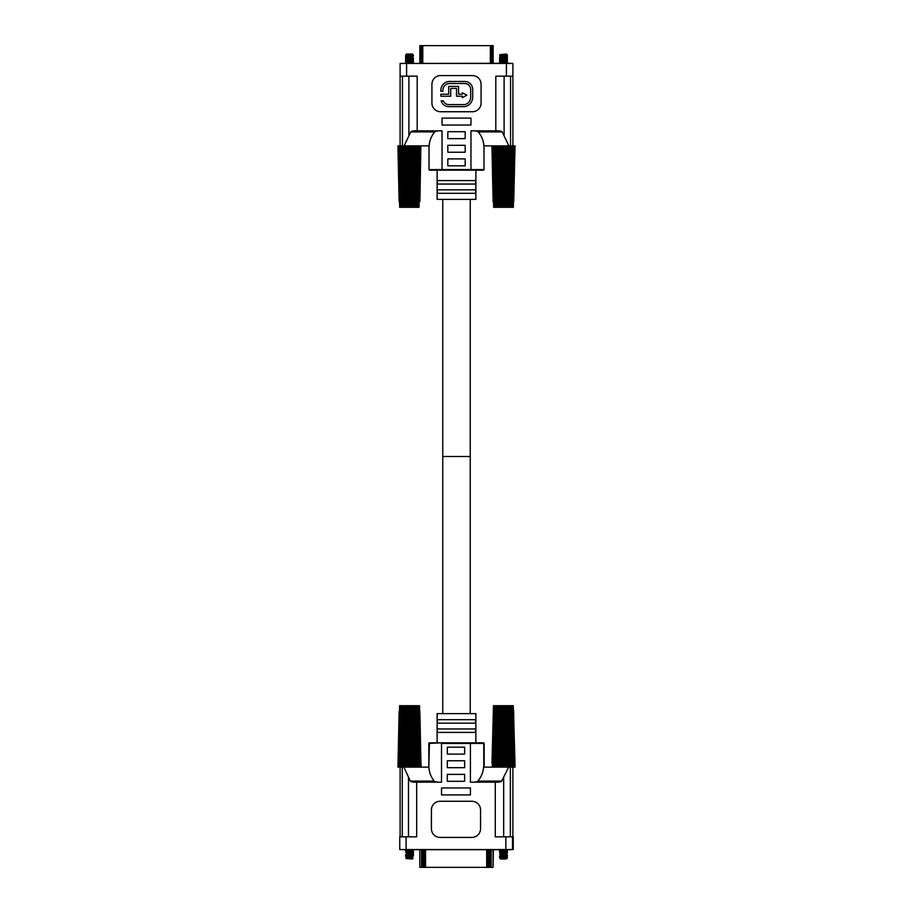 <?xml version="1.0" encoding="UTF-8"?>
<svg xmlns="http://www.w3.org/2000/svg" width="913" height="913" viewBox="0 0 913 913"><rect width="100%" height="100%" fill="white"/><g stroke="black" fill="none" stroke-linecap="round" stroke-linejoin="round"><path stroke-width="1.37" d="M496.489 130.833L495.816 130.833C499.365 130.696 501.477 131.061 502.184 131.906L478.275 131.906C481.676 136.048 483.525 140.705 483.844 145.863L498.829 145.863M474.703 130.879L475.319 130.924M476.46 131.095L477.476 131.415M477.91 131.643L478.275 131.906C477.476 131.061 475.045 130.696 470.96 130.833L495.816 130.833L495.816 76.167L512.901 76.167L512.901 145.293L512.319 145.863L512.901 145.293M475.878 170.16L475.878 199.376L437.122 199.376L437.122 170.16L429.601 170.16A0.582 0.582 0 0 1 429.019 169.59L483.981 169.59L483.981 145.863L483.981 169.59A0.582 0.582 0 0 1 483.399 170.16L429.601 170.16A0.582 0.582 0 0 1 429.019 169.59L429.019 145.863M410.245 207.319L413.943 207.319L414.468 145.863L429.156 145.863C429.475 140.705 431.324 136.048 434.725 131.906L410.816 131.906C411.523 131.061 413.635 130.696 417.184 130.833L442.04 130.833C437.955 130.696 435.524 131.061 434.725 131.906L435.467 131.438M400.453 145.863L397.931 145.863L399.403 201.533M402.245 145.863L402.861 145.863M404.082 145.863L403.466 145.863L404.527 145.863L405.064 207.319L410.291 207.319L410.416 145.863L409.697 145.863M413.76 207.319L414.171 145.863M414.297 145.875L413.098 145.863M412.642 207.319L412.802 145.863L411.98 145.863M411.66 207.319L411.626 145.863L410.85 145.863M410.462 145.863L410.496 207.308M409.309 145.863L408.533 145.863M408.157 145.863L406.205 145.863L406.365 207.319M407.015 145.863L407.084 207.319M405.908 145.863L404.836 145.863M404.117 145.863L410.816 131.906M512.901 76.167L512.901 63.442L400.099 63.442L400.099 76.167L417.184 76.167L417.184 130.833M470.96 125.047L470.96 118.097L442.04 118.097L442.04 125.047L470.96 125.047M447.827 138.639L465.174 138.639L465.174 131.7L447.827 131.7L447.827 138.639M465.174 145.293L447.827 145.293L447.827 152.231L465.174 152.231L465.174 145.293M465.174 158.885L447.827 158.885L447.827 165.824L465.174 165.824L465.174 158.885M440.591 75.585A8.674 8.674 0 0 0 431.917 84.258L431.917 103.066A8.674 8.674 0 0 0 440.591 111.74L472.409 111.74A8.674 8.674 0 0 0 481.083 103.066L481.083 84.258A8.674 8.674 0 0 0 472.409 75.585L440.591 75.585M510.139 145.863L510.755 145.863M513.243 207.319L515.069 145.863L512.547 145.863M505.985 145.863L504.992 145.863L504.855 207.319L505.665 207.319M508.164 145.863L507.354 145.863L506.943 207.319L507.582 207.319M507.286 207.319L507.936 207.319L508.473 145.863L509.534 145.863L508.918 145.863M502.184 131.906L508.883 145.863M475.684 184.049L475.684 180.58L437.316 180.58L437.316 184.049L475.684 184.049M475.684 193.305L475.684 189.836L437.316 189.836L437.316 193.305L475.684 193.305M510.002 63.294L402.998 63.442M493.146 63.294L493.146 45.65L419.854 45.65L419.854 63.294M420.003 45.65L420.003 63.294M492.997 45.65L492.997 63.294M492.564 45.65L492.564 63.294M492.05 45.65L492.05 63.294M491.228 45.65L491.228 63.294M490.338 45.65L490.338 63.294M422.787 45.65L422.787 63.294M421.909 45.65L421.909 63.294M421.087 45.65L421.087 63.294M420.437 45.65L420.437 63.294M448.831 81.462A8.868 8.868 0 0 0 440.876 90.296A8.868 8.868 0 0 1 448.831 81.462L464.74 81.462A7.955 7.955 0 0 1 472.694 89.417L472.694 96.938A9.598 9.598 0 0 1 464.74 106.627L448.831 106.627A7.955 7.955 0 0 1 441.184 100.841L443.319 100.841A5.935 5.935 0 0 0 448.831 104.607L464.74 104.607A7.624 7.624 0 0 0 470.674 96.938L470.674 89.417A5.935 5.935 0 0 0 464.74 83.494L448.831 83.494A6.87 6.87 0 0 0 442.908 90.433L442.908 91.3L440.876 91.3L440.876 90.433A8.868 8.868 0 0 1 440.876 90.296M462.286 92.749L466.908 95.203L462.286 97.668L462.286 96.219L456.5 96.219L456.5 88.413L450.714 88.413L450.714 96.219L440.876 96.219L440.876 94.199L448.694 94.199L448.694 86.381L458.52 86.381L458.52 94.199L462.286 94.199L462.286 92.749M506.395 54.027L499.982 54.654L506.395 54.027M505.848 54.312L506.92 54.552L503.873 55.031L506.92 54.552M504.775 55.031L499.605 55.305L499.982 54.654M507.4 55.727L500.324 56.595L499.605 55.305L503.873 55.031M506.898 54.529L500.324 54.837M507.297 54.928L500.324 55.704M499.594 57.005L507.4 56.606L500.324 56.572M507.4 59.208L500.324 60.064L507.4 59.162L499.594 59.642L500.324 59.197L499.605 58.729L507.4 58.306L499.594 58.774M507.4 56.606L499.605 57.04M507.4 59.162L506.669 57.873L499.594 57.873L507.4 57.439L499.594 57.907M506.669 58.763L500.324 59.174M499.616 61.388L507.4 60.943L499.594 60.475L507.4 60.03L499.616 60.52M506.669 57.896L507.4 57.473L506.669 57.005M499.594 63.294L507.4 62.643L506.669 62.21L507.4 61.776L499.594 62.244L506.669 61.342L499.605 61.331L507.388 60.897M506.669 62.232L499.605 62.244M507.4 62.643L507.4 63.294M512.341 207.319L513.346 207.319L514.498 145.863M494.104 207.319L493.054 145.863L494.001 207.319L492.586 145.863L493.648 207.319L491.97 145.863L493.75 207.319M495.029 207.319L494.31 145.863L495.029 207.319L493.34 145.863L494.652 207.319M496.421 207.319L495.976 145.863L496.421 207.319L494.709 145.863L495.736 207.319M496.855 145.863L497.231 207.319L497.95 207.319M497.813 145.863L496.934 145.863L497.699 207.319L498.795 207.319M499.183 145.863L498.532 145.863L499.057 207.319L499.719 207.319M500.05 207.319L499.651 145.863L499.057 145.863L499.594 207.319L500.678 207.319M501.077 207.319L500.815 145.863L500.198 145.863L500.598 207.319L502.755 207.319M502.139 207.319L502.002 145.863L501.374 145.863L501.34 207.319M503.211 145.863L503.211 207.319L503.211 145.875L502.584 145.863L502.709 207.319L504.821 207.319L504.946 145.875M504.284 207.319L504.421 145.863L503.793 145.863L503.793 207.319L503.793 145.875M506.327 207.319L506.795 145.863L506.19 145.863L505.916 207.319L506.635 207.319M507.411 207.319L507.811 145.863M509.043 207.319L510.059 145.863L509.317 207.319M509.876 145.863L510.527 145.863L510.55 76.167M509.865 207.319L510.938 207.319L511.896 145.863L510.584 207.319L512.239 207.319L513.665 145.863L512.033 207.319M513.597 201.533L514.749 145.863L513.346 207.319M515.035 145.863L513.722 201.533M493.282 201.533L491.936 145.863L493.111 201.533M511.269 207.319L512.684 145.863M505.619 145.863L505.266 207.319L505.916 207.319M495.474 207.319L496.136 207.319M494.972 207.319L494.264 207.319M507.936 207.319L508.883 207.319M509.294 207.319L510.15 207.319L511.029 145.863M512.49 207.319L513.174 207.319L514.407 145.863M512.992 207.319L514.179 145.863M513.951 145.863L512.764 207.319M511.976 207.319L513.026 145.863M511.326 207.319L512.284 145.863M511.006 207.319L511.965 145.875M510.299 207.319L511.166 145.875M509.762 207.319L510.527 145.863M509.511 207.319L510.276 145.875M508.667 207.319L509.317 145.875M509.032 145.863L508.381 207.319M507.765 207.319L508.29 145.875M506.818 207.319L507.217 145.875M506.852 145.863L506.453 207.308M505.825 207.319L506.099 145.875M505.756 145.863L505.482 207.308M504.638 145.863L504.501 207.308M503.497 145.863L503.497 207.308M502.367 145.863L502.504 207.308M502.047 145.875L502.184 207.319M501.248 145.863L501.511 207.308M500.906 145.875L501.169 207.319M500.153 145.863L500.552 207.308M499.788 145.875L500.187 207.319M498.703 145.875L499.24 207.319M498.624 207.319L497.973 145.863M497.676 145.875L498.327 207.319M497.471 145.863L498.121 207.319M496.718 145.875L497.482 207.319M495.839 145.875L496.706 207.319M495.029 145.875L495.999 207.319M412.391 54.027L406.605 54.027L407.152 54.312L405.703 54.928L413.018 54.654L412.391 54.027M406.102 54.529L407.152 54.312L406.08 54.552M413.018 54.654L405.703 54.928M413.384 55.282L405.6 55.739L412.676 54.837M413.406 55.294L412.676 55.704L413.395 56.172L405.6 56.56L412.676 56.595L405.612 56.617M412.676 55.727L405.6 56.56M406.331 57.005L405.6 57.428L406.331 57.896L412.676 57.462L405.6 57.473L412.676 56.595M405.6 59.208L413.395 58.729L405.6 59.208L406.331 59.63L405.6 60.03L413.406 59.607L406.331 59.607M406.331 57.873L413.406 57.907L405.612 58.352M405.6 58.306L413.406 57.907M413.384 61.331L405.6 61.81L413.406 61.342L412.676 60.931L413.395 60.463L405.6 60.943L413.395 60.509L412.676 60.041L413.406 59.607L405.6 60.041M413.395 61.376L405.612 61.822L412.676 60.931M405.6 63.294L405.6 62.632L413.406 62.21L409.503 62.461L409.503 63.294L413.406 63.077L409.503 62.871M412.676 60.064L405.6 60.075M405.6 60.909L406.331 60.475M412.676 61.776L413.384 62.198M399.974 145.863L401.024 207.319L399.335 145.863L400.967 207.319M401.024 207.319L402.382 207.319L401.549 145.863L402.062 207.319L405.064 207.319M403.124 145.863L402.473 145.863L403.238 207.319M404.117 207.319L403.466 145.863L403.683 207.319M405.189 145.863L405.418 207.319M406.274 145.863L405.646 145.863L406.057 207.319M408.054 145.875L408.499 207.308M408.716 207.319L408.362 145.863M409.789 145.875L409.789 207.319L409.789 145.863L409.207 145.875L409.207 207.319L409.207 145.863M410.861 207.319L410.633 145.863M411.923 207.319L412.185 145.863L411.603 145.863M412.95 207.319L413.349 145.863L412.733 145.863M413.578 207.319L413.817 145.863M413.943 207.319L415.301 207.319L416.066 145.863L415.187 145.863M415.05 207.319L415.769 207.319L416.145 145.863M416.579 207.319L417.458 145.863L416.157 207.319L416.933 207.319L417.903 145.863L417.321 207.319L418.245 207.319L419.66 145.863L418.896 207.319M417.971 207.319L419.021 145.863L417.492 207.319M418.485 207.319L420.185 145.863L418.736 207.319M418.862 207.319L420.585 145.863L418.999 207.319M419.718 201.533L420.87 145.863L419.889 201.533M398.502 145.863L399.654 207.319L400.659 207.319M399.278 201.533L398.034 145.863L399.141 201.533M399.118 201.533L397.931 145.863M398.593 145.863L399.826 207.319L400.51 207.319M400.316 145.863L401.731 207.319M403.124 207.319L401.971 145.863M404.801 207.319L403.968 145.863M415.027 145.863L414.205 207.319M416.864 207.319L417.526 207.319M417.001 207.319L417.971 145.875M416.294 207.319L417.161 145.875M415.518 207.319L416.282 145.875M414.879 207.319L415.529 145.863M414.673 207.319L415.324 145.875M412.813 207.319L413.212 145.875M412.847 145.863L412.448 207.308M411.831 207.319L412.094 145.875M411.752 145.863L411.489 207.308M410.816 207.319L410.953 145.875M409.503 145.863L409.503 207.308M407.335 207.319L407.381 145.863M407.244 145.863L407.518 207.308M406.901 145.875L407.175 207.319M406.148 145.863L406.547 207.308M405.783 145.875L406.182 207.319M404.71 145.875L405.235 207.319M403.683 145.875L404.333 207.319M402.724 145.875L403.489 207.319M401.834 145.875L402.701 207.319M401.035 145.875L401.994 207.319M400.716 145.863L401.674 207.319M400.236 207.319L399.049 145.863M398.821 145.863L400.008 207.319M442.759 199.376L442.759 456.5L470.241 456.5L442.759 456.5L442.759 713.624M470.241 199.376L470.241 713.624M416.659 782.167C413.133 782.304 411.033 781.939 410.359 781.094L434.257 781.094C435.033 781.939 437.453 782.304 441.515 782.167L416.659 782.167L416.659 836.833L399.757 836.833L399.757 849.558L513.243 849.558L513.243 836.833L513.243 849.558M495.28 782.167L470.423 782.167C474.52 782.304 476.974 781.939 477.796 781.094L501.705 781.094C500.975 781.939 498.829 782.304 495.28 782.167L495.28 836.833L513.243 836.833M470.423 787.953L470.423 794.903L441.515 794.903L441.515 787.953L470.423 787.953L441.538 787.953L441.538 794.903L470.423 794.903M464.649 774.361L447.324 774.361L464.649 774.361L464.649 781.3L447.302 781.3L447.302 774.361L447.324 781.3L464.649 781.3M464.649 767.707L447.302 767.707L447.302 760.769L464.649 760.769L464.649 767.707L447.324 767.707L447.324 760.769L464.649 760.769M464.649 754.115L447.302 754.115L447.302 747.176L464.649 747.176L464.649 754.115L447.324 754.115L447.324 747.176L464.649 747.176M471.873 801.26L440.066 801.26A8.674 8.674 -90 0 0 431.393 809.934L431.393 828.742A8.674 8.674 -90 0 0 440.066 837.415L471.873 837.415A8.674 8.674 -90 0 0 480.546 828.742L480.546 809.934A8.674 8.674 -90 0 0 471.873 801.26L440.1 801.26A8.674 8.674 90 0 0 431.427 809.934L431.427 828.742A8.674 8.674 90 0 0 440.1 837.415M508.621 767.137L501.705 781.094M498.566 767.137L483.582 767.137C483.182 772.295 481.254 776.952 477.796 781.094M483.194 742.84A0.582 0.582 90 0 1 483.764 743.41L484.175 767.137L484.164 743.41A0.582 0.582 -90 0 0 483.593 742.84L429.806 742.84M434.257 781.094C430.936 776.952 429.156 772.295 428.916 767.137L413.931 767.137M410.199 767.137L411.729 767.137M411.432 705.681L410.588 705.681L410.588 767.137M409.047 767.137L410.142 767.137L410.04 705.681L408.476 705.681L408.271 767.137L408.933 767.137L408.967 705.681L408.944 767.125M410.359 781.094L403.877 767.137M405.064 705.681L404.288 767.137L403.238 767.137L403.854 767.137M402.062 767.137L401.355 767.137L402.256 767.137L403.044 705.681L401.868 705.681L400.921 767.137L400.122 767.707M399.757 836.833L399.757 849.558M510.538 767.137L512.364 767.137M512.878 767.707L512.204 767.137M504.17 767.137L505.699 767.137M511.132 705.681L512.079 767.137L513.197 767.137L512.09 705.681L504.592 705.681L504.558 767.137M502.276 767.137L502.903 767.137L502.937 705.681L502.276 767.137L502.253 705.692L496.638 705.681L495.325 767.137L496.216 705.681L495.2 705.681L493.796 767.137L494.606 705.681L493.191 767.137L494.116 705.681L492.689 767.137L493.728 705.681L492.312 767.137L493.454 705.681L491.993 763.439M508.667 767.137L509.271 767.137L508.187 767.137L507.685 705.681M475.878 713.624L475.867 742.84M475.867 713.624L437.133 713.624M437.259 728.951L475.605 728.951L475.605 732.42L437.259 732.42L437.259 728.951M437.259 719.695L475.605 719.695L475.605 723.164L437.259 723.164L437.259 719.695M402.644 849.706L510.356 849.706M421.521 849.706L421.521 867.35L419.786 867.35L419.786 849.706M421.521 867.35L421.92 849.706M421.92 867.35L422.536 867.35L422.536 849.706M422.536 867.35L423.438 867.35L423.438 849.706M423.438 867.35L424.442 867.35L424.442 849.706M424.442 867.35L425.549 867.35L425.549 849.706M425.549 867.35L486.697 867.35L486.697 849.706M486.697 867.35L487.793 867.35L487.793 849.706M487.793 867.35L488.889 867.35L488.889 849.706M488.889 867.35L489.756 867.35L489.756 849.706M489.756 867.35L490.521 867.35L490.521 849.706M490.521 867.35L491.148 867.35L491.148 849.706M491.148 867.35L493.054 867.35L493.054 849.706M493.054 867.35L493.374 849.706M500.598 858.973L506.373 858.973L505.779 858.688L507.286 858.072L499.959 858.346L500.598 858.973M505.779 858.688L506.909 858.448L505.779 858.688M499.959 858.334L507.388 857.296L499.582 857.729L507.388 857.273L506.658 856.839L507.388 856.428L500.313 856.405L507.388 856.428M500.313 858.163L499.582 856.862L507.388 856.394M506.658 857.729L507.286 858.06M500.313 857.273L506.658 856.862M500.313 856.428L506.658 855.983M500.313 853.803L506.658 853.381M499.582 855.96L507.388 855.561L499.582 855.995M506.658 855.116L500.313 854.671L507.388 854.659L500.313 855.561M506.658 854.248L499.582 854.226M507.388 852.057L499.582 852.491L507.388 852.057L499.582 852.525L507.388 852.959M507.388 849.706L507.388 850.357L499.582 850.79L500.313 851.213L499.582 851.624L506.658 851.646M500.313 850.334L503.371 850.129M500.313 851.201L507.377 851.178L500.313 852.08M500.313 852.936L507.388 852.925M507.388 852.091L506.658 852.514M513.882 767.137L515.058 767.137L513.517 711.467L514.978 763.439M513.54 767.137L514.487 767.137L512.764 705.681M512.433 767.137L513.083 767.137M509.545 705.681L510.287 767.137L509.933 705.681M508.644 705.681L509.271 767.137L509.1 705.681M506.487 705.681L507.035 767.137L507.651 767.137L507.343 705.681M505.654 705.681L505.893 767.137L506.498 767.137L506.384 705.681M503.52 705.681L503.485 767.137L504.113 767.137L504.01 705.681L502.949 705.681L502.915 767.125M501.477 705.681L501.077 767.137L501.705 767.137L501.865 705.681M499.879 767.137L500.313 705.692L499.913 767.137L500.518 767.137L500.815 705.681M499.183 705.681L498.772 767.137L499.365 767.137L499.799 705.681M498.818 705.681L498.258 767.137L498.92 767.137M497.471 705.681L496.683 767.137L497.562 767.137M497.014 705.681L496.615 767.137M495.497 705.681L494.515 767.137L495.873 705.681M494.823 767.125L495.964 705.681M504.649 767.137L504.558 705.681L503.976 705.681M505.574 705.681L505.87 767.137M507.445 705.681L508.153 767.137M508.37 705.681L509.226 767.137M509.237 705.681L510.23 767.137M510.036 705.681L511.166 767.137M510.766 705.681L512.022 767.137M514.476 767.137L513.072 705.681L512.364 705.681L513.608 767.137M513.254 705.681L514.67 767.137L513.654 711.467M513.802 767.137L512.627 705.681L511.896 705.681M511.417 705.681L512.49 767.137L511.337 705.681M505.323 767.137L505.003 705.681M495.36 705.681L493.899 705.681M496.546 705.681L495.622 767.125M497.311 705.681L496.489 767.125M497.882 705.681L497.208 767.137M498.144 705.681L497.425 767.125M497.699 767.137L498.304 705.681M499.034 705.681L498.441 767.125M499.936 705.681L499.502 767.125M500.917 705.681L500.609 767.125M500.963 767.137L501.271 705.692M501.967 705.681L501.751 767.125M503.211 767.137L503.246 705.692M504.341 767.137L504.238 705.692M505.471 767.137L505.231 705.692M506.578 767.137L506.201 705.692M507.057 767.137L506.692 705.681M508.244 705.681L508.758 767.137M511.223 767.137L510.378 705.681M510.732 705.681L511.679 767.137M512.844 767.137L511.805 705.681M514.053 767.137L512.878 705.681M513.642 711.467L513.095 705.681M406.262 858.619L412.402 858.973L413.041 858.346L406.274 858.608L413.041 858.334M407.221 858.688L405.714 858.072L409.047 857.969L406.342 858.574M408.145 857.969L412.687 858.163M406.342 856.839L412.687 856.405M405.714 858.06L412.687 857.273L409.047 857.969M412.687 857.296L406.342 857.729M409.412 853.575L413.418 853.358L412.687 853.815L413.418 854.271L405.612 854.694L412.687 853.815M413.418 855.96L405.612 856.394L413.418 855.995M413.418 854.226L405.612 854.659L413.418 855.082L405.612 855.561L413.418 855.093M406.342 854.26L413.418 853.393L409.412 852.742L406.342 853.381M406.342 855.104L405.612 855.561L406.342 855.983M405.612 852.057L412.687 851.201L406.342 851.635L405.612 852.046L406.342 852.514L412.687 852.069L413.418 852.537L409.412 852.742M413.418 850.756L405.612 851.224L413.418 850.756L405.612 850.357L412.687 850.345M406.342 852.502L412.687 852.947M406.342 850.756L405.612 851.224L406.342 851.646M413.418 851.624L405.612 852.091M398.022 763.439L399.129 711.467L397.965 767.137L398.764 767.137M399.175 767.137L400.259 767.137M401.994 705.681L401.229 705.681L400.156 767.137L401.355 767.137L402.245 705.681M412.425 705.681L411.603 705.681L411.9 767.137M413.566 767.137L414.182 767.137M417.435 705.681L415.974 705.681L417.195 767.137M417.492 705.681L418.77 767.137M417.834 705.681L418.531 767.125L418.12 705.681L419.307 767.137M419.854 711.467L421.019 767.137L419.546 705.681L420.322 767.137L419.295 705.681L421.087 767.137L419.546 711.467M419.295 705.681L418.462 705.681L419.832 767.137L418.827 705.681M419.227 767.137L417.994 705.681M416.796 705.681L417.709 767.137L417.161 705.681M416.134 705.681L417.252 767.137L416.408 705.681M415.335 705.681L416.317 767.137L415.575 705.681L414.399 705.681M414.274 705.681L415.301 767.137L415.13 705.681M413.372 705.681L414.217 767.137L413.475 705.681M412.596 705.681L413.087 767.137L413.68 767.137L413.19 705.681L412.162 705.681L412.539 767.137L411.923 767.137L411.683 705.681M407.506 705.681L407.107 767.137L407.734 767.137L407.894 705.681L407.118 705.681M405.908 767.137L406.376 705.681L405.943 767.137L406.547 767.137L406.844 705.681L406.148 705.681M404.47 767.125L405.03 705.681L404.813 767.137L405.395 767.137L405.829 705.681L405.212 705.681M403.5 705.681L402.713 767.137L403.911 705.681L403.044 705.681M400.077 705.681L398.342 767.137L399.495 767.137L400.636 705.681L399.826 767.137M399.141 711.467L398.194 767.137L399.597 705.681M397.965 767.137L399.255 711.467M400.875 705.681L400.145 705.681L398.947 767.137M407.415 705.681L406.844 705.681M401.64 767.137L402.542 705.681M417.8 767.125L416.716 705.681M414.787 767.137L413.715 705.681M411.603 705.681L411.033 705.681M410.588 705.681L410.005 705.681M408.533 705.681L407.894 705.681M403.729 767.137L403.911 705.681M400.43 705.681L399.757 705.681L398.513 767.137M399.928 705.681L398.719 767.137M400.362 705.681L399.221 767.137M401.526 705.681L400.545 767.137M401.857 705.681L400.864 767.125M401.777 767.137L402.667 705.681M403.306 705.681L402.519 767.125M404.139 705.681L403.455 767.125M405.965 705.681L405.532 767.125M406.947 705.681L406.65 767.125M406.993 767.137L407.301 705.692M407.951 705.681L407.791 767.125M408.111 767.137L408.282 705.692M409.241 767.137L409.275 705.692M409.515 767.137L409.549 705.681M410.382 767.137L410.268 705.692M410.724 767.137L410.622 705.681M411.112 705.681L411.352 767.137M411.501 767.137L411.261 705.692M412.608 767.137L412.231 705.692M413.087 767.137L412.722 705.681M415.301 767.137L414.673 705.681M442.04 130.833L442.04 170.16M406.605 63.294L406.605 76.167M506.395 76.167L506.395 63.294M470.96 170.16L470.96 130.833M408.887 135.147L408.887 76.167M402.45 76.167L402.45 145.863M483.981 169.59A0.582 0.582 0 0 1 483.399 170.16M504.113 76.167L504.113 135.147M503.497 59.425L503.497 60.258M409.503 56.378L409.503 57.222M505.848 849.558L505.848 836.833M406.091 836.833L406.091 849.558M470.423 782.167L470.423 743.41L441.515 743.41L441.515 782.167M512.513 836.833L512.513 849.558M503.679 777.853L503.679 836.833M470.446 742.84L470.423 743.41L483.764 743.41L483.764 767.137M441.527 742.84L428.825 743.41A0.582 0.582 90 0 1 429.407 742.84L428.836 767.137L428.825 743.41M402.279 767.137L402.279 836.833M408.488 836.833L408.488 777.853M510.344 836.833L510.344 767.137M503.383 856.622L503.383 855.778M400.099 76.167L400.099 145.293M506.669 55.271L507.4 55.693M506.669 56.138L507.4 56.56M500.324 57.439L499.605 57.861M500.324 58.306L499.605 58.729M506.669 59.607L507.4 60.03M507.4 60.943L506.669 61.365M506.669 60.498L507.4 60.075M499.605 63.065L500.324 62.643M499.605 62.198L500.324 61.776M499.605 61.331L500.324 60.909M499.605 60.463L500.324 60.041M405.6 55.739L406.331 56.161M406.331 55.271L405.6 55.693M412.676 59.197L413.395 58.774M412.676 57.439L413.395 57.861M412.676 58.306L413.395 58.729M406.331 58.74L405.6 59.162M405.6 60.943L406.331 61.365M413.395 62.244L412.676 62.666M405.6 62.632L406.331 62.21M400.111 836.833L400.111 767.639M512.889 836.833L512.889 767.639M484.175 743.41L483.593 742.84M437.122 742.84L437.122 713.624M500.313 854.682L499.582 854.271M507.377 850.357L506.658 850.779M412.687 855.561L413.406 855.139M412.687 854.682L413.418 854.271M413.406 850.802L412.687 851.213M413.406 851.658L412.687 852.08M405.612 849.706L405.612 850.357M421.007 763.439L421.087 767.137"/></g></svg>
